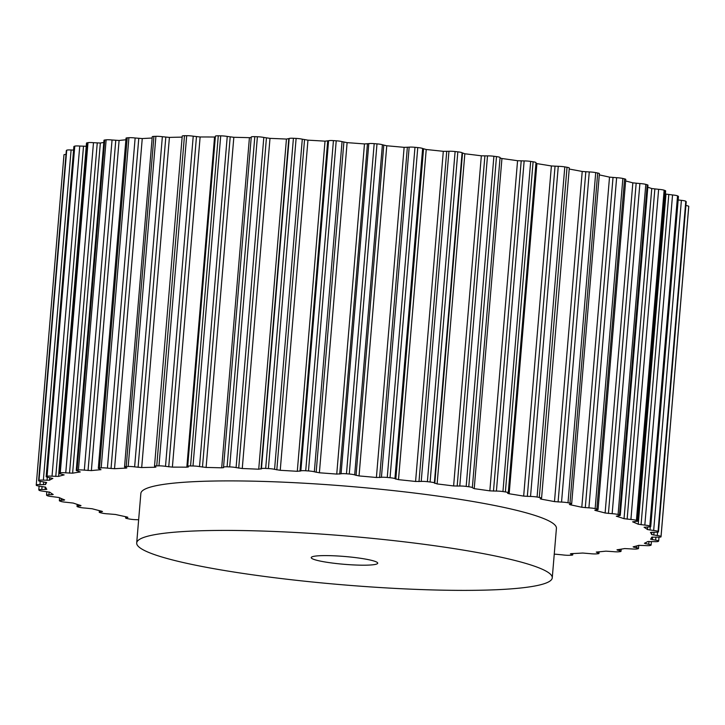 <?xml version="1.0" encoding="UTF-8"?>
<svg xmlns="http://www.w3.org/2000/svg" width="725" height="725" viewBox="0 0 725 725"><rect width="100%" height="100%" fill="white"/><g stroke="black" fill="none" stroke-linecap="round" stroke-linejoin="round"><path stroke-width="1.09" d="M552.26 577.852L556.419 528.326A208.51 24.469 -175.2 0 0 307.599 483.412A208.51 24.469 -175.2 0 0 140.858 493.426L136.699 542.952A208.51 24.469 -175.2 0 0 385.519 587.866A208.51 24.469 -175.2 0 0 552.26 577.852A208.51 24.469 -175.2 0 0 303.44 532.929A208.51 24.469 -175.2 0 0 136.699 542.952M351.045 564.793A33.359 3.915 4.8 0 1 311.233 557.607A33.359 3.915 4.8 0 1 337.913 556.002A33.359 3.915 4.8 0 1 377.725 563.189A33.359 3.915 4.8 0 1 351.045 564.793M554.244 554.244A304.301 35.706 -175.2 0 0 555.586 554.208L562.645 554.897A5.836 0.689 -175.2 0 0 569.08 555.287A313.472 36.785 -175.2 0 0 571.064 555.214A5.836 0.689 -175.2 0 0 572.741 554.879A5.836 0.689 -175.2 0 0 572.243 554.553L570.421 553.827L571.309 553.637A304.301 35.706 -175.2 0 0 582.746 553.039L589.86 553.628A5.836 0.689 -175.2 0 0 596.086 553.9A313.472 36.785 -175.2 0 0 597.79 553.773A5.836 0.689 -175.2 0 0 598.968 553.465A5.836 0.689 -175.2 0 0 598.116 553.03L596.276 552.069A304.301 35.706 -175.2 0 0 605.901 551.154L612.951 551.616A5.836 0.689 -175.2 0 0 618.86 551.77A313.472 36.785 -175.2 0 0 620.256 551.607A5.836 0.689 -175.2 0 0 621.017 551.335A5.836 0.689 -175.2 0 0 619.721 550.792L617.002 549.786A304.301 35.706 -175.2 0 0 624.66 548.571L631.52 548.925A5.836 0.689 -175.2 0 0 637.003 548.952A313.472 36.785 -175.2 0 0 638.072 548.734A5.836 0.689 -175.2 0 0 638.498 548.517A5.836 0.689 -175.2 0 0 636.695 547.864L633.133 546.84A304.301 35.706 -175.2 0 0 638.689 545.354L645.25 545.572A5.836 0.689 -175.2 0 0 650.216 545.481A313.472 36.785 -175.2 0 0 650.941 545.218A5.836 0.689 -175.2 0 0 651.123 545.064A5.836 0.689 -175.2 0 0 648.739 544.303L644.407 543.279A304.301 35.706 -175.2 0 0 647.76 541.539L653.905 541.62A5.836 0.689 -175.2 0 0 658.273 541.412A313.472 36.785 -175.2 0 0 658.635 541.113A5.836 0.689 -175.2 0 0 658.672 541.04A5.836 0.689 -175.2 0 0 655.645 540.179L650.597 539.192A304.301 35.706 -175.2 0 0 651.702 537.207L657.33 537.153A5.836 0.689 -175.2 0 0 661.028 536.826A313.472 36.785 -175.2 0 0 661.019 536.491A5.836 0.689 -175.2 0 0 657.294 535.548L651.648 534.561A304.301 35.706 -175.2 0 0 650.47 532.413L655.482 532.232A5.836 0.689 -175.2 0 0 658.481 531.887A5.836 0.689 -175.2 0 0 658.436 531.787A313.472 36.785 -175.2 0 0 658.064 531.425A5.836 0.689 -175.2 0 0 653.669 530.492L647.507 529.558A304.301 35.706 -175.2 0 0 644.072 527.256L648.377 526.948A5.836 0.689 -175.2 0 0 650.742 526.595A5.836 0.689 -175.2 0 0 650.543 526.395A313.472 36.785 -175.2 0 0 649.817 526.015A5.836 0.689 -175.2 0 0 644.824 525.099L638.245 524.238A304.301 35.706 -175.2 0 0 632.617 521.828L636.142 521.384A5.836 0.689 -175.2 0 0 637.928 521.048A5.836 0.689 -175.2 0 0 637.493 520.74A313.472 36.785 -175.2 0 0 636.414 520.342A5.836 0.689 -175.2 0 0 630.913 519.472L624.035 518.683A304.301 35.706 -175.2 0 0 616.304 516.2L618.996 515.647A5.836 0.689 -175.2 0 0 620.265 515.33A5.836 0.689 -175.2 0 0 619.494 514.913A313.472 36.785 -175.2 0 0 618.081 514.514A5.836 0.689 -175.2 0 0 612.163 513.69L605.112 513.001A304.301 35.706 -175.2 0 0 595.406 510.491L594.79 510.201L597.219 509.82A5.836 0.689 -175.2 0 0 598.053 509.548A5.836 0.689 -175.2 0 0 596.856 509.022A313.472 36.785 -175.2 0 0 595.143 508.615A5.836 0.689 -175.2 0 0 588.908 507.862L581.794 507.273A304.301 35.706 -175.2 0 0 570.294 504.781L569.397 504.437L571.182 504.02A5.836 0.689 -175.2 0 0 571.672 503.793A5.836 0.689 -175.2 0 0 569.977 503.159A313.472 36.785 -175.2 0 0 567.992 502.76A5.836 0.689 -175.2 0 0 561.549 502.09L554.489 501.609A304.301 35.706 -175.2 0 0 541.385 499.181L540.17 498.773L541.348 498.329A5.836 0.689 -175.2 0 0 541.575 498.166A5.836 0.689 -175.2 0 0 539.309 497.432A313.472 36.785 -175.2 0 0 537.08 497.042A5.836 0.689 -175.2 0 0 530.537 496.462L523.668 496.108A304.301 35.706 -175.2 0 0 509.177 493.77L507.609 493.308L508.216 492.864A5.836 0.689 -175.2 0 0 508.279 492.773A5.836 0.689 -175.2 0 0 505.379 491.931A313.472 36.785 -175.2 0 0 502.951 491.559A5.836 0.689 -175.2 0 0 496.417 491.088L489.846 490.861A304.301 35.706 -175.2 0 0 474.222 488.659L472.347 487.698A5.836 0.689 -175.2 0 0 468.767 486.756A313.472 36.785 -175.2 0 0 466.175 486.412A5.836 0.689 -175.2 0 0 459.777 486.04L453.614 485.958A304.301 35.706 -175.2 0 0 437.121 483.928L434.366 482.932A5.836 0.689 -175.2 0 0 430.097 481.989A313.472 36.785 -175.2 0 0 427.388 481.681A5.836 0.689 -175.2 0 0 421.225 481.427L415.579 481.472A304.301 35.706 -175.2 0 0 398.505 479.66L394.917 478.636A5.836 0.689 -175.2 0 0 390.041 477.721A313.472 36.785 -175.2 0 0 387.259 477.449A5.836 0.689 -175.2 0 0 381.432 477.322L376.402 477.494A304.301 35.706 -175.2 0 0 359.038 475.926L354.679 474.902A5.836 0.689 -175.2 0 0 349.269 474.014A313.472 36.785 -175.2 0 0 346.468 473.787A5.836 0.689 -175.2 0 0 341.076 473.778L336.744 474.087A304.301 35.706 -175.2 0 0 319.39 472.791L314.333 471.785A5.836 0.689 -175.2 0 0 308.487 470.951A313.472 36.785 -175.2 0 0 305.714 470.761A5.836 0.689 -175.2 0 0 300.857 470.878L297.295 471.313A304.301 35.706 -175.2 0 0 280.24 470.308L274.576 469.329A5.836 0.689 -175.2 0 0 268.395 468.558A313.472 36.785 -175.2 0 0 265.685 468.423A5.836 0.689 -175.2 0 0 261.453 468.658L258.725 469.211A304.301 35.706 -175.2 0 0 242.268 468.513L236.087 467.589A5.836 0.689 -175.2 0 0 229.68 466.9A313.472 36.785 -175.2 0 0 227.088 466.809A5.836 0.689 -175.2 0 0 223.536 467.145A5.836 0.689 -175.2 0 0 223.536 467.163L223.626 467.634L221.696 467.824A304.301 35.706 -175.2 0 0 206.108 467.444L199.52 466.583A5.836 0.689 -175.2 0 0 192.995 465.985A313.472 36.785 -175.2 0 0 190.566 465.948A5.836 0.689 -175.2 0 0 187.693 466.302A5.836 0.689 -175.2 0 0 187.766 466.42L188.382 466.972L186.833 467.172A304.301 35.706 -175.2 0 0 172.387 467.127L165.508 466.338A5.836 0.689 -175.2 0 0 158.974 465.84A313.472 36.785 -175.2 0 0 156.745 465.858A5.836 0.689 -175.2 0 0 154.507 466.211A5.836 0.689 -175.2 0 0 154.742 466.429L155.938 467.072L154.742 467.272A304.301 35.706 -175.2 0 0 141.692 467.552L134.632 466.864A5.836 0.689 -175.2 0 0 128.198 466.474A313.472 36.785 -175.2 0 0 126.213 466.537A5.836 0.689 -175.2 0 0 124.537 466.882A5.836 0.689 -175.2 0 0 125.035 467.208L126.848 467.924L125.969 468.114A304.301 35.706 -175.2 0 0 114.532 468.713L107.409 468.132A5.836 0.689 -175.2 0 0 101.192 467.861A313.472 36.785 -175.2 0 0 99.488 467.978A5.836 0.689 -175.2 0 0 98.31 468.287A5.836 0.689 -175.2 0 0 99.162 468.722L101.002 469.691A304.301 35.706 -175.2 0 0 91.368 470.607L84.327 470.135A5.836 0.689 -175.2 0 0 78.418 469.981A313.472 36.785 -175.2 0 0 77.022 470.153A5.836 0.689 -175.2 0 0 76.261 470.425A5.836 0.689 -175.2 0 0 77.548 470.969L80.276 471.966A304.301 35.706 -175.2 0 0 72.618 473.18L65.758 472.836A5.836 0.689 -175.2 0 0 60.275 472.8A313.472 36.785 -175.2 0 0 59.205 473.026A5.836 0.689 -175.2 0 0 58.779 473.235A5.836 0.689 -175.2 0 0 60.583 473.896L64.144 474.911A304.301 35.706 -175.2 0 0 58.589 476.407L52.028 476.189A5.836 0.689 -175.2 0 0 47.062 476.28A313.472 36.785 -175.2 0 0 46.337 476.543A5.836 0.689 -175.2 0 0 46.155 476.688A5.836 0.689 -175.2 0 0 48.539 477.449L52.871 478.473A304.301 35.706 -175.2 0 0 49.517 480.213L43.373 480.131A5.836 0.689 -175.2 0 0 39.005 480.349A313.472 36.785 -175.2 0 0 38.642 480.648A5.836 0.689 -175.2 0 0 38.597 480.72A5.836 0.689 -175.2 0 0 41.633 481.581L46.663 482.587A304.301 35.706 -175.2 0 0 45.566 484.554L39.947 484.599A5.836 0.689 -175.2 0 0 36.25 484.925A5.836 0.689 -175.2 0 0 36.25 484.934A313.472 36.785 -175.2 0 0 36.259 485.27A5.836 0.689 -175.2 0 0 39.984 486.212L45.63 487.191A304.301 35.706 -175.2 0 0 46.808 489.339L41.796 489.52A5.836 0.689 -175.2 0 0 38.787 489.864A5.836 0.689 -175.2 0 0 38.842 489.964A313.472 36.785 -175.2 0 0 39.213 490.327A5.836 0.689 -175.2 0 0 43.609 491.269L49.771 492.193A304.301 35.706 -175.2 0 0 53.206 494.495L48.901 494.812A5.836 0.689 -175.2 0 0 46.536 495.157A5.836 0.689 -175.2 0 0 46.726 495.356A313.472 36.785 -175.2 0 0 47.46 495.737A5.836 0.689 -175.2 0 0 52.454 496.652L59.024 497.522A304.301 35.706 -175.2 0 0 64.661 499.933L61.136 500.368A5.836 0.689 -175.2 0 0 59.35 500.712A5.836 0.689 -175.2 0 0 59.785 501.011A313.472 36.785 -175.2 0 0 60.864 501.41A5.836 0.689 -175.2 0 0 66.365 502.289L73.243 503.068A304.301 35.706 -175.2 0 0 80.973 505.552L78.282 506.113A5.836 0.689 -175.2 0 0 77.013 506.431A5.836 0.689 -175.2 0 0 77.783 506.838A313.472 36.785 -175.2 0 0 79.197 507.246A5.836 0.689 -175.2 0 0 85.115 508.062L92.166 508.76A304.301 35.706 -175.2 0 0 101.872 511.27L102.488 511.551L100.059 511.932A5.836 0.689 -175.2 0 0 99.225 512.213A5.836 0.689 -175.2 0 0 100.422 512.738A313.472 36.785 -175.2 0 0 102.134 513.137A5.836 0.689 -175.2 0 0 108.369 513.889L115.483 514.478A304.301 35.706 -175.2 0 0 126.984 516.979L127.881 517.324L126.087 517.741A5.836 0.689 -175.2 0 0 125.606 517.967A5.836 0.689 -175.2 0 0 127.301 518.592A313.472 36.785 -175.2 0 0 129.286 518.991A5.836 0.689 -175.2 0 0 135.729 519.671L138.647 519.752M251.258 136.989L223.536 467.145L251.258 137.016A5.836 0.689 4.8 0 1 251.258 136.989A5.836 0.689 4.8 0 1 254.81 136.663A313.472 36.785 -175.2 0 1 257.402 136.744A5.836 0.689 4.8 0 1 263.809 137.442L269.99 138.366A304.301 35.706 4.8 0 1 286.447 139.064L289.175 138.511A5.836 0.689 4.8 0 1 293.417 138.276A313.472 36.785 -175.2 0 1 296.117 138.412A5.836 0.689 4.8 0 1 302.298 139.182L307.962 140.161A304.301 35.706 4.8 0 1 325.017 141.167L328.579 140.732A5.836 0.689 4.8 0 1 333.437 140.614A313.472 36.785 -175.2 0 1 336.219 140.795A5.836 0.689 4.8 0 1 342.055 141.629L347.112 142.644A304.301 35.706 4.8 0 1 364.476 143.94L368.798 143.632A5.836 0.689 4.8 0 1 374.191 143.641L346.468 473.787M500.069 157.542L472.347 487.689A5.836 0.689 -175.2 0 0 472.347 487.689L500.069 157.552A5.836 0.689 4.8 0 1 500.069 157.552A5.836 0.689 4.8 0 0 496.489 156.6A313.472 36.785 -175.2 0 0 493.897 156.265A5.836 0.689 4.8 0 0 487.499 155.893L481.337 155.802A304.301 35.706 4.8 0 0 464.843 153.782L462.088 152.785A5.836 0.689 4.8 0 0 457.828 151.842A313.472 36.785 -175.2 0 0 455.11 151.534A5.836 0.689 4.8 0 0 448.947 151.28L443.301 151.326A304.301 35.706 4.8 0 0 426.228 149.513L422.639 148.489A5.836 0.689 4.8 0 0 417.763 147.574A313.472 36.785 -175.2 0 0 414.981 147.302A5.836 0.689 4.8 0 0 409.154 147.166L404.124 147.347A304.301 35.706 4.8 0 0 386.76 145.779L382.401 144.755A5.836 0.689 4.8 0 0 376.991 143.867A313.472 36.785 -175.2 0 0 374.191 143.641M688.75 206.679L688.75 206.679A5.836 0.689 4.8 0 1 688.75 206.679L661.028 536.826A5.836 0.689 -175.2 0 0 661.028 536.817L688.75 206.67A313.472 36.785 -175.2 0 0 688.741 206.344L661.019 536.491M500.032 158.05L501.945 158.512A304.301 35.706 4.8 0 1 517.568 160.714L524.148 160.932A5.836 0.689 4.8 0 1 530.673 161.412L502.951 491.559M508.279 492.773L536.002 162.618A5.836 0.689 4.8 0 0 533.102 161.784A313.472 36.785 -175.2 0 0 530.673 161.412M535.938 163.433L536.899 163.623A304.301 35.706 4.8 0 1 551.39 165.962L558.268 166.315A5.836 0.689 4.8 0 1 564.802 166.895L537.08 497.042M541.575 498.166L569.297 168.019A5.836 0.689 4.8 0 0 567.032 167.276A313.472 36.785 -175.2 0 0 564.802 166.895M569.216 169.043A304.301 35.706 4.8 0 1 582.22 171.462L589.271 171.943A5.836 0.689 4.8 0 1 595.714 172.613L567.992 502.76M571.672 503.793L599.394 173.647A5.836 0.689 4.8 0 0 597.699 173.012A313.472 36.785 -175.2 0 0 595.714 172.613M599.294 174.897A304.301 35.706 4.8 0 1 609.517 177.127L616.631 177.716A5.836 0.689 4.8 0 1 622.866 178.468L595.143 508.615M598.053 509.548L625.775 179.392A5.836 0.689 4.8 0 0 624.578 178.876A313.472 36.785 -175.2 0 0 622.866 178.468M625.648 180.969A304.301 35.706 4.8 0 1 632.834 182.845L639.885 183.543A5.836 0.689 4.8 0 1 645.803 184.368L618.081 514.514M620.265 515.33L647.987 185.183A5.836 0.689 4.8 0 0 647.217 184.766A313.472 36.785 -175.2 0 0 645.803 184.368M647.815 187.24A304.301 35.706 4.8 0 1 651.757 188.536L658.635 189.325A5.836 0.689 4.8 0 1 664.136 190.195L636.414 520.342M637.928 521.048L665.65 190.892A5.836 0.689 4.8 0 0 665.215 190.593A313.472 36.785 -175.2 0 0 664.136 190.195M665.405 193.829A304.301 35.706 4.8 0 1 665.976 194.092L672.546 194.953A5.836 0.689 4.8 0 1 677.54 195.868L649.817 526.015M650.742 526.595L678.464 196.448A5.836 0.689 4.8 0 0 678.274 196.248A313.472 36.785 -175.2 0 0 677.54 195.868M678.165 199.982L681.391 200.345A5.836 0.689 4.8 0 1 685.787 201.278L658.064 531.425M658.481 531.887L686.213 201.74A5.836 0.689 4.8 0 0 686.158 201.641A313.472 36.785 -175.2 0 0 685.787 201.278M685.886 205.519A5.836 0.689 4.8 0 1 688.741 206.344M66.356 150.655A5.836 0.689 4.8 0 1 66.328 150.573A5.836 0.689 4.8 0 1 66.365 150.492L38.642 480.648M63.972 154.778L36.25 484.925L63.972 154.788A5.836 0.689 4.8 0 1 63.972 154.778A5.836 0.689 4.8 0 1 66.002 154.434M73.578 150.111L71.095 149.984A5.836 0.689 4.8 0 0 66.727 150.193A313.472 36.785 -175.2 0 0 66.365 150.492M46.155 476.688L73.877 146.541A5.836 0.689 4.8 0 1 74.059 146.396L46.337 476.543M86.23 146.278L79.75 146.042A5.836 0.689 4.8 0 0 74.784 146.133A313.472 36.785 -175.2 0 0 74.059 146.396M58.779 473.235L86.502 143.088A5.836 0.689 4.8 0 1 86.927 142.87L59.205 473.026M103.802 142.453A304.301 35.706 4.8 0 0 100.34 143.033L93.48 142.689A5.836 0.689 4.8 0 0 87.997 142.653A313.472 36.785 -175.2 0 0 86.927 142.87M76.261 470.425L103.983 140.278A5.836 0.689 4.8 0 1 104.744 140.007L77.022 470.153M125.896 139.789A304.301 35.706 4.8 0 0 119.099 140.46L112.049 139.988A5.836 0.689 4.8 0 0 106.14 139.834A313.472 36.785 -175.2 0 0 104.744 140.007M98.31 468.287L126.032 138.14A5.836 0.689 4.8 0 1 127.21 137.832L99.488 467.978M152.15 138.04A304.301 35.706 4.8 0 0 142.254 138.566L135.14 137.986A5.836 0.689 4.8 0 0 128.914 137.705A313.472 36.785 -175.2 0 0 127.21 137.832M124.537 466.882L152.259 136.726A5.836 0.689 4.8 0 1 153.936 136.391L126.213 466.537M182.138 137.125A304.301 35.706 4.8 0 0 169.414 137.406L162.355 136.708A5.836 0.689 4.8 0 0 155.92 136.318A313.472 36.785 -175.2 0 0 153.936 136.391M154.507 466.211L182.229 136.064A5.836 0.689 4.8 0 1 184.476 135.711L156.745 465.858M215.343 137.007L214.555 137.025A304.301 35.706 4.8 0 0 200.118 136.98L193.231 136.191A5.836 0.689 4.8 0 0 186.697 135.693A313.472 36.785 -175.2 0 0 184.476 135.711M187.693 466.302L215.416 136.155A5.836 0.689 4.8 0 1 218.288 135.802L190.566 465.948M251.203 137.578L249.418 137.677A304.301 35.706 4.8 0 0 233.831 137.297L227.242 136.436A5.836 0.689 4.8 0 0 220.717 135.838A313.472 36.785 -175.2 0 0 218.288 135.802M368.798 143.632L341.076 473.778M367.439 143.94L339.717 474.087M364.476 143.94L336.744 474.087M347.112 142.644L319.39 472.791M343.877 142.172L316.154 472.319M342.055 141.629L314.333 471.785M336.219 140.795L308.487 470.951M376.991 143.867L349.269 474.014M414.981 147.302L387.259 477.449M409.154 147.166L381.432 477.322M407.35 147.411L379.628 477.558M404.124 147.347L376.402 477.494M386.76 145.779L359.038 475.926M383.779 145.281L356.057 475.428M382.401 144.755L354.679 474.902M417.763 147.574L390.041 477.721M333.437 140.614L305.714 470.761M455.11 151.534L427.388 481.681M448.947 151.28L421.225 481.427M446.718 151.453L418.996 481.608M443.301 151.326L415.579 481.472M426.228 149.513L398.505 479.66M423.545 148.997L395.823 479.153M422.639 148.489L394.917 478.636M457.828 151.842L430.097 481.989M493.897 156.265L466.175 486.412M487.499 155.893L459.777 486.04M484.889 156.002L457.167 486.149M481.337 155.802L453.614 485.958M464.843 153.782L437.121 483.928M462.514 153.256L434.782 483.403M462.088 152.785L434.366 482.932M496.489 156.6L468.767 486.756M524.148 160.932L496.417 491.088M521.202 160.968L493.48 491.124M517.568 160.714L489.846 490.861M501.945 158.512L474.222 488.659M533.102 161.784L505.379 491.931M558.268 166.315L530.537 496.462M555.042 166.279L527.32 496.426M551.39 165.962L523.668 496.108M536.899 163.623L509.177 493.77M567.032 167.276L539.309 497.432M589.271 171.943L561.549 502.09M585.818 171.834L558.096 501.981M582.22 171.462L554.489 501.609M541.457 498.293L541.385 499.181M597.699 173.012L569.977 503.159M616.631 177.716L588.908 507.862M613.015 177.543L585.293 507.69M609.517 177.127L581.794 507.273M570.339 504.174L570.294 504.781M624.578 178.876L596.856 509.022M639.885 183.543L612.163 513.69M636.16 183.298L608.438 513.454M632.834 182.845L605.112 513.001M595.442 510.019L595.406 510.491M647.217 184.766L619.494 514.913M658.635 189.325L630.913 519.472M654.856 189.017L627.134 519.173M651.757 188.536L624.035 518.683M665.215 190.593L637.493 520.74M672.546 194.953L644.824 525.099M668.794 194.599L641.072 524.746M665.976 194.092L638.245 524.238M678.274 196.248L650.543 526.395M681.391 200.345L653.669 530.492M650.28 526.821L649.999 530.084M647.724 526.948L647.507 529.558M686.158 201.641L658.436 531.787M657.584 532.177L657.294 535.548M654.022 532.204L653.778 535.095M651.857 532.168L651.648 534.561M655.898 537.098L655.645 540.179M652.554 537.026L652.328 539.69M648.984 541.394L648.739 544.303M645.785 542.635L645.685 543.786M636.858 545.88L636.695 547.864M634.022 546.623L633.958 547.33M619.848 549.369L619.721 550.792M617.401 549.731L617.356 550.248M598.207 551.897L598.116 553.03M572.315 553.592L572.243 554.553M126.168 516.807L126.087 517.741M100.15 510.835L100.059 511.932M80.683 505.461L80.638 505.959M78.4 504.754L78.282 506.113M63.909 499.625L63.854 500.286M61.29 498.528L61.136 500.368M52.028 493.77L51.937 494.794M49.137 491.976L48.901 494.812M45.322 487.019L45.104 489.583M42.05 486.475L41.796 489.52M45.766 482.207L45.566 484.554M43.699 481.88L43.464 484.726M40.219 481.337L39.947 484.599M66.727 150.193L39.005 480.349M49.735 477.657L49.517 480.213M47.297 477.204L47.043 480.331M71.095 149.984L43.373 480.131M74.784 146.133L47.062 476.28M58.843 473.353L58.589 476.407M83.502 146.296L55.78 476.452M79.75 146.042L52.028 476.189M87.997 142.653L60.275 472.8M100.34 143.033L72.618 473.18M97.25 143.006L69.528 473.153M93.48 142.689L65.758 472.836M106.14 139.834L78.418 469.981M119.099 140.46L91.368 470.607M115.773 140.36L88.051 470.507M112.049 139.988L84.327 470.135M128.914 137.705L101.192 467.861M126.014 467.543L125.969 468.114M142.254 138.566L114.532 468.713M138.765 138.412L111.034 468.558M135.14 137.986L107.409 468.132M155.92 136.318L128.198 466.474M154.815 466.465L154.742 467.272M169.414 137.406L141.692 467.552M165.808 137.179L138.085 467.326M162.355 136.708L134.632 466.864M186.697 135.693L158.974 465.84M214.555 137.025L186.833 467.172M200.118 136.98L172.387 467.127M196.466 136.69L168.744 466.837M193.231 136.191L165.508 466.338M220.717 135.838L192.995 465.985M254.81 136.663L227.088 466.809M249.418 137.677L221.696 467.824M233.831 137.297L206.108 467.444M230.197 136.962L202.474 467.108M227.242 136.436L199.52 466.583M257.402 136.744L229.68 466.9M293.417 138.276L265.685 468.423M289.175 138.511L261.453 468.658M288.767 138.919L261.045 469.075M286.447 139.064L258.725 469.211M269.99 138.366L242.268 468.513M266.428 137.977L238.706 468.123M263.809 137.442L236.087 467.589M296.117 138.412L268.395 468.558M328.579 140.732L300.857 470.878M327.691 141.094L299.969 471.241M325.017 141.167L297.295 471.313M307.962 140.161L280.24 470.308M304.536 139.726L276.814 469.873M302.298 139.182L274.576 469.329M658.998 537.171L658.672 541.04M651.422 541.493L651.123 545.064M638.77 545.327L638.498 548.517M621.198 549.151L621.017 551.335M599.104 551.816L598.968 553.465M572.85 553.574L572.741 554.879M125.706 516.707L125.606 517.967M99.352 510.636L99.225 512.213M77.185 504.373L77.013 506.431M59.595 497.776L59.35 500.712M46.835 491.623L46.536 495.157M39.114 486.085L38.787 489.864M66.328 150.573L38.597 480.72"/></g></svg>
